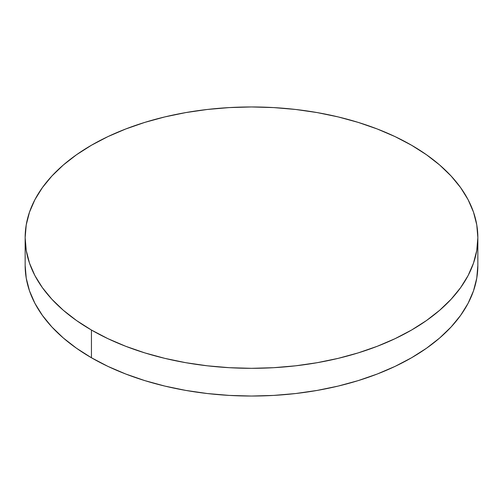 <?xml version="1.0" encoding="UTF-8"?>
<svg xmlns="http://www.w3.org/2000/svg" width="503" height="503" viewBox="0 0 503 503"><rect width="100%" height="100%" fill="white"/><g stroke="black" fill="none" stroke-linecap="round" stroke-linejoin="round"><path stroke-width="0.75" d="M477.85 265.364L476.762 278.172L473.499 290.853L468.104 303.296L460.622 315.368L451.122 326.963L439.704 337.966L426.469 348.265L411.555 357.765L395.094 366.379L377.256 374.018L358.199 380.614L338.123 386.097L317.204 390.416L295.657 393.535L273.689 395.415L251.5 396.043L229.311 395.415L207.343 393.535L185.796 390.416L164.877 386.097L144.801 380.614L125.744 374.018L107.906 366.379L91.445 357.765L76.531 348.265L63.296 337.966L51.878 326.963L42.378 315.368L34.896 303.296L29.501 290.853L26.238 278.172L25.15 265.364A226.35 130.679 0 0 0 91.445 357.765A226.35 130.679 0 0 0 338.123 386.097A226.35 130.679 0 0 0 477.85 265.364L477.85 237.636A226.35 130.679 180 0 1 338.123 358.375A226.35 130.679 180 0 1 91.445 330.043L91.445 357.765L91.445 330.043A226.35 130.679 180 0 1 25.15 237.636A226.35 130.679 180 0 1 164.877 116.903A226.35 130.679 180 0 1 411.555 145.235A226.35 130.679 180 0 1 477.85 237.636L476.762 224.828L473.499 212.147L468.104 199.704L460.622 187.632L451.122 176.037L439.704 165.034L426.469 154.735L411.555 145.235L395.094 136.621L377.256 128.982L358.199 122.386L338.123 116.903L317.204 112.584L295.657 109.465L273.689 107.585L251.5 106.957L229.311 107.585L207.343 109.465L185.796 112.584L164.877 116.903L144.801 122.386L125.744 128.982L107.906 136.621L91.445 145.235L76.531 154.735L63.296 165.034L51.878 176.037L42.378 187.632L34.896 199.704L29.501 212.147L26.238 224.828L25.15 237.636L26.238 250.45L29.501 263.132L34.896 275.575L42.378 287.647L51.878 299.241L63.296 310.244L76.531 320.543L91.445 330.043L107.906 338.657L125.744 346.297L144.801 352.892L164.877 358.375L185.796 362.694L207.343 365.807L229.311 367.693L251.5 368.322L273.689 367.693L295.657 365.807L317.204 362.694L338.123 358.375L358.199 352.892L377.256 346.297L395.094 338.657L411.555 330.043L426.469 320.543L439.704 310.244L451.122 299.241L460.622 287.647L468.104 275.575L473.499 263.132L476.762 250.45L477.85 237.636M25.15 265.364L25.15 237.636"/></g></svg>
